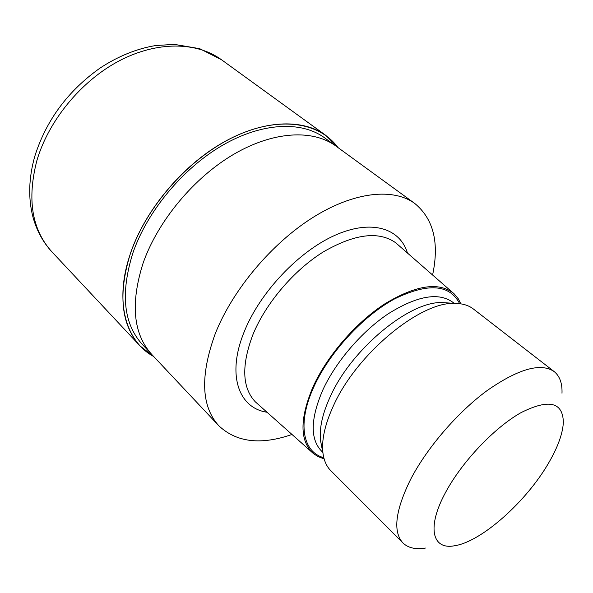<?xml version="1.0" encoding="UTF-8"?>
<svg xmlns="http://www.w3.org/2000/svg" width="593" height="593" viewBox="0 0 593 593"><rect width="100%" height="100%" fill="white"/><g stroke="black" fill="none" stroke-linecap="round" stroke-linejoin="round"><path stroke-width="0.89" d="M130.653 252.937C146.745 205.919 189.552 157.901 234.161 136.753C278.851 115.524 319.382 122.076 337.951 147.546C319.382 122.076 278.851 115.524 234.161 136.761C189.545 157.901 146.745 205.919 130.66 252.937C113.871 300.747 125.523 341.435 153.691 356.504C125.523 341.435 113.871 300.747 130.66 252.937M151.652 354.332L142.29 344.377C123.463 323.689 120.335 293.194 132.914 252.885C147.346 211.064 183.133 168.041 222.709 145.181C262.351 122.321 301.607 120.965 324.497 137.754L335.549 145.796M324.134 458.9L318.07 456.617L313.578 453.682L255.301 401.817C242.033 387.644 241.292 365.095 253.1 334.17C265.96 303.038 293.831 270.319 323.155 252.003C354.436 233.894 378.593 230.796 395.62 242.7L454.371 294.032L458.345 298.879L460.865 303.846M312.896 453.104C299.71 440.651 299.71 418.665 312.896 387.14C326.906 356.082 355.733 322.688 384.901 303.801C415.938 285.092 438.872 281.631 453.712 293.424M321.473 445.41L320.628 441.029C319.101 428.991 322.221 414.374 330.012 397.177C351.115 349.062 410.26 300.481 442.697 302.608L447.144 302.89M425.47 548.051C415.693 549.667 408.199 547.984 402.988 542.995L330.805 470.686C326.617 466.498 324.015 460.717 322.992 453.349C321.362 440.495 324.794 424.766 333.266 406.161C356.289 354.065 420.645 301.066 455.209 303.416C462.651 303.505 468.715 305.365 473.399 308.997L554.159 371.566C559.762 376.11 562.372 383.33 561.994 393.241M402.988 542.995C392.699 531.854 395.242 510.64 410.63 479.344C427.012 447.782 457.551 412.305 487.112 390.579C518.423 368.794 540.772 362.464 554.159 371.566M445.751 492.094C462.088 461.665 494.606 427.442 521.091 412.602C548.933 398.689 563.016 402.01 563.35 422.557C562.675 433.72 557.85 447.055 548.873 462.547C526.851 501.1 481.761 541.617 454.727 545.73C432.253 550.222 426.337 527.525 445.751 492.094M291.941 434.469C260.853 445.291 236.474 442.385 218.81 425.752C201.197 406.383 200.004 375.71 215.244 333.74C232.486 290.081 271.52 243.501 312.83 217.52C354.214 191.524 393.433 187.773 414.811 203.495C433.52 218.943 439.45 242.767 432.601 274.967M218.81 425.752L151.86 354.562C133.166 334.015 130.267 303.475 143.158 262.951C157.931 220.885 194.119 177.418 233.924 154.18C273.788 130.942 313.074 129.304 335.801 145.982L414.811 203.495M151.86 354.555C133.166 334.015 130.267 303.475 143.158 262.944M153.876 356.704L140.126 346.001C121.016 324.957 117.837 293.935 130.579 252.937C145.248 210.307 181.717 166.403 222.064 143.076C262.484 119.742 302.504 118.341 325.839 135.404L338.18 147.716M266.932 412.231C238.445 408.028 226.393 374.457 244.524 330.99C260.379 291.889 298.954 251.247 335.119 235.228C371.374 219.062 399.919 228.135 407.413 252.929M323.815 457.707C302.808 452.118 296.997 423.587 313.779 387.007C329.152 352.835 362.716 316.232 394.323 299.035C427.916 282.624 449.694 284.173 459.642 303.683M322.792 452.303L321.265 450.791C310.087 438.872 310.554 418.702 322.681 390.283C335.653 361.871 361.849 331.346 388.526 313.608C416.923 295.951 438.234 292.09 452.459 302.022L454.156 303.342M140.126 346.001L51.962 251.899C31.918 229.839 26.878 199.426 36.855 160.673C48.574 120.49 81.33 80.73 119.356 60.782C157.449 40.858 196.906 41.806 221.448 59.708L325.839 135.404M442.697 302.608L455.209 303.416M320.628 441.029L322.992 453.349M51.962 251.899C43.03 242.27 36.684 230.625 32.926 216.949C28.093 198.158 28.716 177.952 34.787 156.33C46.165 120.29 67.943 90.855 100.135 68.025C118.096 56.246 136.531 48.759 155.44 45.572L174.298 44.364L199.693 48.67L221.448 59.708"/></g></svg>
